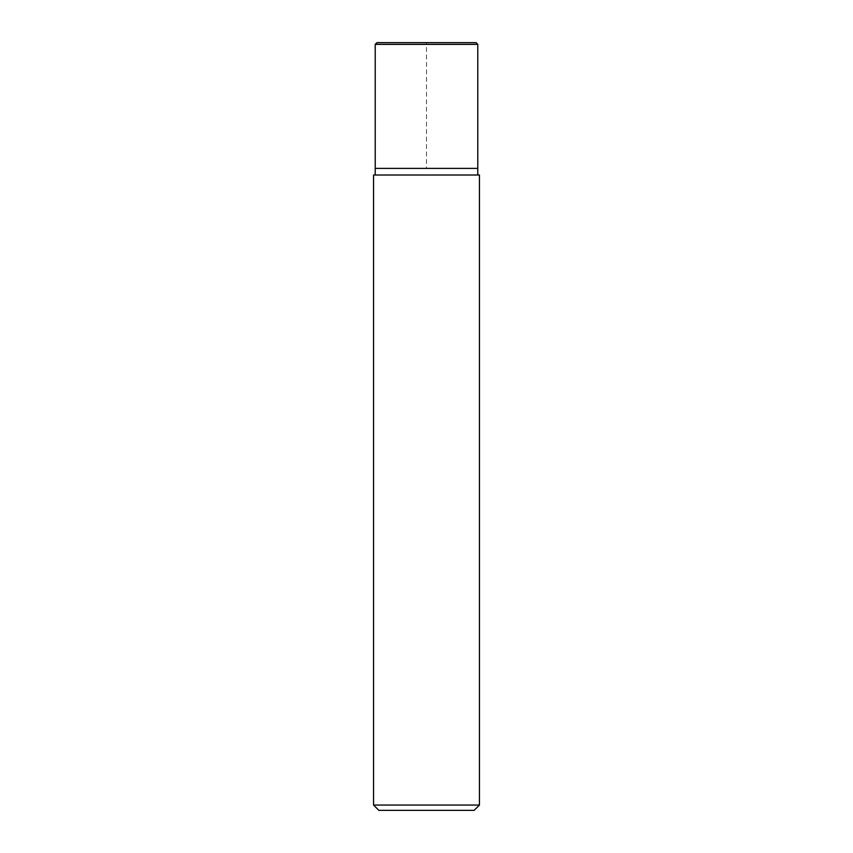<?xml version="1.0" encoding="UTF-8"?>
<svg xmlns="http://www.w3.org/2000/svg" width="853" height="853" viewBox="0 0 853 853"><rect width="100%" height="100%" fill="white"/><g stroke="black" fill="none" stroke-linecap="round" stroke-linejoin="round"><path stroke-width="0.64" stroke-dasharray="4.26 3.2" d="M479.45 175.014L373.55 175.014M375.213 175.014L477.787 175.014L375.213 175.014M479.45 805.051L373.55 805.051M474.151 810.35L378.849 810.35M477.787 168.393L375.213 168.393L477.787 168.393L426.5 168.393L426.5 42.65L476.07 42.65L376.93 42.65M477.787 44.367L375.213 44.367"/><path stroke-width="1.28" d="M373.55 805.051L373.55 175.014L479.45 175.014L479.45 805.051L373.55 805.051L378.849 810.35L474.151 810.35L479.45 805.051M375.213 175.014L375.213 168.393L477.787 168.393L477.787 175.014M375.213 44.367L376.93 42.65L476.07 42.65L477.787 44.367L375.213 44.367L375.213 168.393L477.787 168.393L477.787 44.367L477.787 168.393M477.787 44.367L476.07 42.65"/></g></svg>
